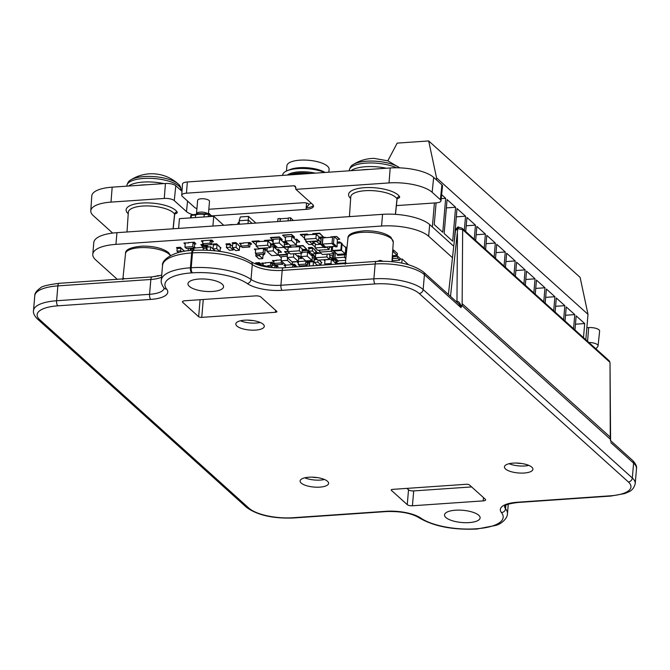 <?xml version="1.0" encoding="UTF-8"?>
<svg xmlns="http://www.w3.org/2000/svg" width="670" height="670" viewBox="0 0 670 670"><rect width="100%" height="100%" fill="white"/><g stroke="black" fill="none" stroke-linecap="round" stroke-linejoin="round"><path stroke-width="1" d="M478.748 515.272A17.855 6.131 4.9 0 1 480.122 517.927A17.855 6.131 4.9 0 1 465.575 522.692A17.855 6.131 4.9 0 1 445.91 517.533A17.855 6.131 4.9 0 1 444.537 514.878A17.855 6.131 4.9 0 1 459.084 510.113A17.855 6.131 4.9 0 1 478.748 515.272M222.18 284.113A17.855 6.131 4.9 0 1 223.554 286.777A17.855 6.131 4.9 0 1 209.007 291.542A17.855 6.131 4.9 0 1 189.342 286.383A17.855 6.131 4.9 0 1 187.969 283.72A17.855 6.131 4.9 0 1 202.516 278.954A17.855 6.131 4.9 0 1 222.18 284.113M524.174 473.028A14.288 4.899 -175.1 0 0 532.91 469.293A14.288 4.899 -175.1 0 0 513.178 463.121A14.288 4.899 -175.1 0 0 504.443 466.848A14.288 4.899 -175.1 0 0 524.174 473.028M319.85 487.132A14.288 4.899 -175.1 0 0 328.585 483.397A14.288 4.899 -175.1 0 0 308.853 477.224A14.288 4.899 -175.1 0 0 300.118 480.959A14.288 4.899 -175.1 0 0 319.85 487.132M255.546 330.101A14.288 4.899 -175.1 0 0 264.281 326.374A14.288 4.899 -175.1 0 0 244.55 320.193A14.288 4.899 -175.1 0 0 235.815 323.928A14.288 4.899 -175.1 0 0 255.546 330.101M407.251 504.652A3.97 1.365 4.9 0 0 412.427 505.775L483.212 500.884A3.97 1.365 4.9 0 0 485.641 499.854A3.97 1.365 4.9 0 0 485.331 499.259L469.452 484.954A2.378 0.821 4.9 0 0 466.345 484.276L392.645 489.368A2.378 0.821 4.9 0 0 391.188 489.988A2.378 0.821 4.9 0 0 391.372 490.34L407.251 504.652L408.524 489.795L406.95 488.38M275.445 312.287A2.378 0.821 4.9 0 0 276.903 311.667A2.378 0.821 4.9 0 0 276.718 311.307L260.839 297.003A3.97 1.365 4.9 0 0 255.664 295.872L184.878 300.763A3.97 1.365 4.9 0 0 182.449 301.802A3.97 1.365 4.9 0 0 182.759 302.388L198.638 316.701A2.378 0.821 4.9 0 0 201.745 317.371L275.445 312.287L275.613 310.31M610.579 440.466L610.554 439.914M456.84 302.078A2.378 0.921 86.1 0 0 456.965 301.366L457.091 301.366C458.69 301.307 460.123 303.108 461.362 306.76L462.132 304.649L462.367 305.914L462.141 303.694L610.269 437.15L609.876 438.808L610.278 438.121L610.596 441.203M461.362 306.76L460.985 307.614L459.017 304.046L423.44 271.986A3.97 3.392 132 0 1 424.428 274.683L423.155 289.541A37.78 12.965 -175.1 0 0 373.885 278.837L280.914 285.253A23.81 8.174 4.9 0 1 251.016 279.415A47.62 16.348 -175.1 0 0 191.21 267.749L190.397 267.799A47.62 16.348 -175.1 0 0 161.286 280.244L162.559 265.395A47.62 16.348 4.9 0 1 191.67 252.95L192.483 252.891A47.62 16.348 4.9 0 1 252.289 264.566A23.81 8.174 -175.1 0 0 282.187 270.404L375.158 263.98A37.78 12.965 4.9 0 1 424.428 274.683L460.985 307.614M610.269 437.15L610.018 362.679L610.596 440.785M450.508 296.375L457.744 228.654L458.858 227.306M448.406 294.482L455.583 229.651C457.325 227.281 458.288 226.452 458.473 227.155L462.057 228.219A2.378 2.035 132 0 1 462.66 229.642L609.717 362.127A2.378 2.035 132 0 0 609.105 360.703L610.018 362.679M455.885 230.271L457.744 228.654L462.66 229.642L462.141 303.694M456.94 302.17A2.378 0.854 86.8 0 0 457.091 301.366M117.233 279.298L95.701 259.893A37.855 12.99 4.9 0 1 92.795 254.257A37.855 12.99 4.9 0 1 115.944 244.366L381.557 226.033A36.113 12.395 4.9 0 1 428.666 236.259L429.671 224.567L453.741 246.25M452.476 257.707L428.666 236.259M314.163 262.012L312.898 260.873L309.197 261.124L309.708 261.995L309.44 266.024M309.54 263.888L307.337 264.039M293.15 237.548L291.911 236.435L285.613 236.87L285.253 241.016L290.06 245.354L296.366 244.918L296.718 240.765L293.15 237.548L294.482 237.079L291.609 234.5L282.715 235.111L285.512 238.034M296.584 242.356L299.683 241.77L296.81 239.182L295.093 239.299M320.067 242.314L320.771 241.887L318.953 240.664M336.893 262.707L336.24 262.121L334.523 262.238M336.24 262.121L334.908 262.59L332.58 260.488L333.911 260.019L331.039 257.439L329.682 257.531M333.576 254.324L332.94 253.754M319.138 253.369L318.208 252.531L315.654 252.707M289.616 253.218L287.556 253.361L287.196 257.514L292.011 261.844L298.309 261.409L298.669 257.263L295.102 254.047L296.416 253.57M287.84 251.384L284.658 251.61L287.455 254.533M298.535 258.854L301.626 258.26L298.753 255.68L297.036 255.798M308.175 234.86L307.245 234.023L300.386 234.492L304.523 238.193M318.878 237.205L323.359 236.895L319.665 233.16L312.806 233.637L313.317 234.5L300.353 234.869M220.271 248.151L220.891 247.733L218.688 246.15M219.107 246.125L216.552 243.821L212.842 244.073L213.353 244.944L213.01 248.905L215.095 250.781L210.623 246.753L206.829 247.197M284.315 244.784L287.405 244.19L284.541 241.61L282.824 241.728M284.541 241.61L283.209 242.071L280.881 239.977L282.212 239.508L279.34 236.92L270.446 237.54L273.234 240.463M291.559 247.213L290.629 246.376L284.139 246.828M302.262 249.567L306.743 249.257L303.049 245.522L296.19 245.999L296.701 246.862L284.105 247.205M239.626 246.887L240.245 246.468L238.043 244.893M238.461 244.86L235.899 242.557L232.197 242.816L232.708 243.679L232.364 247.64L235.622 250.58L239.332 250.32L236.075 247.389L236.409 243.428L232.708 243.679M400.861 259.123L397.762 256.325L393.03 256.652M232.465 246.518L229.743 243.662L226.033 243.914L226.628 244.852L226.401 247.49L229.5 250.287L233.21 250.036L230.103 247.238L226.401 247.49M243.336 243.319L239.617 243.202L240.949 244.818M239.584 243.578L241.066 243.478L240.84 246.116L242.389 247.515L249.801 247.004L250.027 244.366L251.543 243.888L249.994 242.49L242.95 242.976M276.3 260.613L272.573 260.496L273.913 262.104M281.14 259.901L275.906 260.262M263.025 255.203L263.645 254.793L263.05 254.248M287.187 254.29L278.527 254.893L281.325 257.816M325.67 237.674L322.906 237.456M321.298 237.565L319.314 237.699L321.123 239.533M336.734 236.502L332.613 236.669L332.01 243.646L335.578 246.862L337.06 246.761L337.353 239.5L339.682 239.156L336.734 236.502L334.213 236.669M332.605 236.786L330.804 236.912L331.022 237.306M294.373 267.062L294.457 266.057L295.972 265.58L294.423 264.181L292.212 264.332M285.504 264.792L284.013 265.27L285.378 266.501M296.994 262.045L298.477 261.945L298.25 264.583L299.8 265.982L307.212 265.471L307.438 262.824L308.954 262.347L307.404 260.948L297.019 261.668L298.359 263.276M297.028 266.878L294.415 266.585M259.106 249.081L254.458 249.031L255.622 250.48M264.834 248.31L266.359 250.086L264.834 248.31L258.721 248.729M276.392 267.925L276.492 266.769L278.008 266.291L276.459 264.893L272.129 265.563M261.141 264.215L259.357 262.615L255.647 262.866L255.965 263.553M206.251 244.969L208.395 246.903M201.737 245.605L200.858 244.6L203.437 244.424M203.111 247.264L193.856 248.093M194.367 246.845L195.422 247.799M265.555 263.159L261.836 263.042L263.076 264.566M271.61 266.869L272.246 264.206L273.728 264.097L272.213 262.322L265.169 262.808M259.843 241.652L258.913 240.815L252.054 241.292L256.191 244.994M273.142 241.585L271.333 239.96L264.474 240.438L264.985 241.3L252.029 241.669M340.938 242.984L339.774 241.929L337.462 242.096M345.67 247.247L344.33 246.284M201.394 241.175L202.876 241.074L202.65 243.713L204.199 245.111L211.611 244.6L211.837 241.962L213.353 241.476L211.804 240.086L201.427 240.798L202.759 242.406M278.276 252.649L281.375 252.062L278.502 249.475L276.785 249.592M278.502 249.475L277.171 249.944L274.842 247.841L276.174 247.381L273.301 244.793L270.462 244.986M184.635 251.309L180.305 247.297L176.595 247.557L177.181 248.495L176.955 251.133L178.563 252.582M183.253 249.952L182.835 249.985M316.341 258.603L313.769 258.779L314.364 259.717L314.138 262.355L317.237 265.153L320.947 264.893L317.84 262.104L314.138 262.355M321.123 262.858L321.826 262.439L320.009 261.208M312.245 257.908L315.344 257.314L312.471 254.726L310.754 254.851M312.471 254.726L311.14 255.195L308.811 253.101L310.143 252.632L307.27 250.044L302.187 250.396M314.331 242.934L312.781 243.042M392.612 252.012L393.441 251.953L397.243 255.379L397.411 253.495L393.608 250.069L392.737 250.128M315.738 251.719L316.441 251.292L314.624 250.069M315.042 250.036L312.094 247.381L308.393 247.64L308.979 248.57L308.753 251.216L311.852 254.014L315.562 253.754L312.463 250.957L308.753 251.216M188.655 242.959L184.007 242.909L185.171 244.357M194.384 242.188L195.9 243.964L194.384 242.188L188.27 242.607M333.4 256.409L332.655 256.459L332.488 258.344L336.859 261.736M92.795 254.257L93.8 242.565A37.855 12.99 4.9 0 1 116.94 232.674L382.562 214.333A36.113 12.395 4.9 0 1 429.671 224.567M293.351 220.489L290.579 217.809L290.328 220.698M288.1 220.857L288.351 217.959L290.579 217.809M288.326 218.227L280.261 218.78L280.035 221.41M279.951 221.418L280.47 218.772M277.723 221.569L277.975 218.68L280.194 218.529M178.605 228.411L179.443 218.654L213.73 216.284L223.738 225.296M212.901 226.05L213.73 216.284M208.228 216.661L208.437 214.182L209.752 214.467L211.904 216.41M204.358 213.906L203.99 216.954M191.855 214.769L191.386 215.363L195.623 215.07L196.402 214.45L195.623 215.07L195.405 217.549M195.623 215.07A7.965 2.73 4.9 0 1 204.208 214.475L208.437 214.182L208.906 213.588A1.005 0.863 132 0 1 209.752 214.467L209.576 216.569M190.85 215.773L191.386 215.363L191.176 217.842M263.469 222.557L269.784 221.988M225.941 225.145L232.264 224.5M290.453 174.853A24.589 8.442 4.9 0 1 305.101 173.84M289.448 174.92L289.859 174.761A21.164 7.269 4.9 0 1 310.696 173.455M287.363 175.071A21.164 7.269 4.9 0 1 315.319 173.136M282.673 175.389A24.589 8.442 4.9 0 1 287.371 170.649A24.589 8.442 4.9 0 1 324.615 172.5M328.853 172.207L329.096 169.326A21.164 7.269 -175.1 0 0 327.471 166.168A21.164 7.269 4.9 0 0 304.155 160.055A21.164 7.269 4.9 0 0 286.919 165.708L286.459 171.043M287.371 170.649L290.311 169.477A21.164 7.269 4.9 0 1 325.109 172.458M238.813 224.257L238.93 223.713A0.804 0.687 132 0 1 239.282 223.177M239.24 222.004A2.018 1.725 -48 0 0 237.842 223.646L237.699 224.333M239.307 224.224L239.207 220.748L240.337 216.963L248.486 216.393L248.026 223.621M239.207 220.748L248.478 220.112L252.062 223.345M255.907 223.077L248.486 216.393M585.823 339.732L588 314.339L436.564 177.902L436.396 179.862M432.351 226.988L434.411 202.985M436.095 202.868L434.235 224.576L442.769 232.264L445.676 198.303L441.631 194.66M455.608 207.256L447.074 199.568L444.16 233.52L452.694 241.208L455.608 207.256L446.362 207.893M464.335 230.271L465.541 216.201L457.007 208.512L454.159 242.523M474.26 239.215L475.466 225.145L466.931 217.457L465.725 231.527M484.192 248.168L485.398 234.09L476.864 226.401L475.658 240.471M494.125 257.113L495.331 243.042L486.797 235.354L485.591 249.424M504.058 266.057L505.264 251.987L496.73 244.299L495.524 258.369M513.982 275.002L515.188 260.932L506.654 253.243L505.448 267.313M523.915 283.954L525.121 269.884L516.587 262.196L515.381 276.266M533.848 292.899L535.054 278.829L526.519 271.141L525.313 285.211M543.772 301.843L544.978 287.773L536.452 280.085L535.238 294.155M553.705 310.788L554.911 296.718L546.377 289.03L545.171 303.1M563.638 319.741L564.844 305.671L556.309 297.983L555.103 312.053M573.57 328.685L574.776 314.615L566.242 306.927L565.036 320.997M583.495 337.63L584.701 323.56L576.167 315.872L574.961 329.942M387.829 160.817L397.168 143.12L428.674 140.943L436.564 177.902M428.674 140.943L580.111 277.38L588 314.339M445.676 198.303L441.212 198.613M465.541 216.201L456.287 216.837M475.466 225.145L466.219 225.782M485.398 234.09L476.152 234.734M495.331 243.042L486.085 243.679M505.264 251.987L496.009 252.624M515.188 260.932L505.942 261.576M525.121 269.884L515.875 270.521M535.054 278.829L525.808 279.465M544.978 287.773L535.732 288.41M554.911 296.718L545.665 297.363M564.844 305.671L555.597 306.307M574.776 314.615L565.522 315.252M584.701 323.56L575.455 324.196M313.359 205.397A12.152 4.171 4.9 0 1 306.182 207.851L306.064 209.383A12.186 4.179 -175.1 0 0 313.51 206.176A12.186 4.179 -175.1 0 0 312.572 204.392L295.88 189.35L389.027 182.918A33.056 11.348 4.9 0 1 432.15 192.282L440.391 199.71L441.924 184.836A7.94 2.722 4.9 0 1 442.527 186.042L440.977 200.866A7.663 2.63 -175.1 0 0 440.391 199.71M396.414 205.606L436.296 202.851A7.663 2.63 -175.1 0 0 440.977 200.866M595.739 348.66A33.056 11.348 4.9 0 0 597.975 346.189A7.663 2.63 -175.1 0 0 598.076 345.862A7.663 2.63 -175.1 0 0 588.888 342.487M112.661 233.085L93.331 215.673A33.056 11.348 4.9 0 1 90.785 210.824A33.056 11.348 4.9 0 1 111.002 202.114L164.276 198.437L165.44 183.488A7.94 2.722 4.9 0 1 175.791 185.732L181.997 191.319M192.717 214.634A16.147 5.544 4.9 0 1 186.486 211.611L174.267 200.606A7.663 2.63 -175.1 0 0 164.276 198.437M306.064 209.383L211.837 215.891M306.559 203.043L306.182 207.851L308.904 204.618M208.822 209.266L303.142 202.75A4.179 1.432 4.9 0 1 308.853 204.275A9.774 3.358 4.9 0 0 311.089 203.043M181.729 195.221L182.483 184.066A7.94 2.722 4.9 0 1 187.332 181.972L186.461 193.186A7.73 2.655 -175.1 0 0 181.729 195.221A7.73 2.655 -175.1 0 0 182.324 196.36L194.543 207.365A7.73 2.655 -175.1 0 0 196.93 208.621M186.461 193.186L293.954 185.766L295.361 186.227L295.88 189.35M196.612 214.166A5.955 2.043 4.9 0 1 196.494 213.68L197.642 200.305A5.955 2.043 4.9 0 1 202.491 198.722A5.955 2.043 4.9 0 1 209.04 200.439A5.955 2.043 4.9 0 1 209.501 201.327L208.454 213.546M598.076 345.862L599.625 331.03A7.94 2.722 4.9 0 0 588.662 327.588L586.853 327.714M90.785 210.824L91.782 195.95A33.332 11.44 4.9 0 1 112.175 187.165L165.44 183.488M187.332 181.972L390.2 167.969A33.332 11.44 4.9 0 1 433.674 177.408L441.924 184.836M138.908 185.314A27.78 9.531 4.9 0 1 146.814 184.769M130.717 179.954L130.717 179.954A26.13 8.97 4.9 0 1 144.134 176.57A26.13 8.97 4.9 0 1 178.287 184.032L178.287 184.032C170.75 177.29 161.897 173.857 151.755 173.748A39.078 16.482 92.2 0 0 151.537 173.756A37.009 32.42 45.9 0 0 150.415 173.781C143.296 174.074 136.73 176.135 130.717 179.954C128.9 180.774 127.618 182.65 126.881 185.573A27.21 9.338 4.9 0 1 143.522 178.463A27.21 9.338 4.9 0 1 181.109 190.23C180.883 187.215 179.937 185.155 178.287 184.032M361.331 169.962A27.78 9.531 4.9 0 1 369.237 169.418M396.531 167.776A27.21 9.338 4.9 0 0 365.937 163.112A27.21 9.338 4.9 0 0 349.305 170.222C350.041 167.291 351.315 165.423 353.14 164.602L353.14 164.602A26.13 8.97 4.9 0 1 366.549 161.21A26.13 8.97 4.9 0 1 399.697 167.852M353.14 164.602C359.145 160.775 365.711 158.715 372.838 158.422A37.009 32.42 45.9 0 1 373.96 158.396A39.078 16.482 92.2 0 1 374.17 158.396L387.838 160.825L399.781 167.86M196.494 213.68A5.955 2.043 4.9 0 1 201.05 212.089A5.955 2.043 4.9 0 1 207.641 213.604M158.723 275.99A23.232 7.973 -175.1 0 0 157.685 275.688L154.954 276.618M124.243 278.812L123.498 278.05A2.378 2.186 -142.4 0 1 123.23 278.879M157.685 275.688A2.378 1.072 -74.4 0 0 157.676 276.199M382.863 261.2A23.232 7.973 -175.1 0 0 380.108 260.328L377.302 261.342M346.658 263.452L345.921 262.69A2.378 2.186 -142.4 0 1 345.645 263.528M380.108 260.328A2.378 1.072 -74.4 0 0 380.15 261.225M318.409 250.245L319.799 251.057M319.716 252.104L322.354 254.483L333.844 253.687L331.206 251.317L319.716 252.104L319.883 250.136M332.555 248.059L331.558 247.163L331.206 251.317M331.558 247.163L329.372 247.314M332.689 246.56L329.422 246.786L329.188 249.5L326.55 247.121L325.788 247.171M334.054 251.284L333.844 253.687M336.424 261.761L336.876 262.38M336.859 261.928L336.407 261.953M316.625 265.203L317.212 265.161L316.675 264.675L316.6 265.529M312.898 260.873L309.163 261.501M315.436 263.528L314.657 262.824M312.873 261.25L313.409 261.736L309.708 261.995M313.15 265.764L313.409 261.736M309.364 265.957L313.074 265.697M301.316 266.585L301.374 265.873M309.104 266.049L309.515 264.265M291.609 234.5L282.681 235.488M294.448 237.456L291.576 234.877M291.911 236.435L291.55 240.58L285.253 241.016M296.366 244.918L291.55 240.58M299.649 242.146L296.776 239.559L295.478 239.651M319.372 240.631L318.602 240.346M316.843 240.94L316.784 241.552L313.083 241.811L316.181 244.609L319.892 244.349L316.784 241.552M320.737 242.264L320.118 241.711L319.892 244.349M313.133 241.2L313.083 241.811M336.901 263.126L336.206 262.498M336.106 264.181L334.908 262.59M332.58 260.488L331.34 259.374L325.042 259.809L324.682 263.955L325.729 264.901M323.568 259.742L324.942 260.973M333.878 260.396L331.005 257.816L329.648 257.908M331.34 259.374L330.988 263.519L324.682 263.955M332.035 264.466L330.988 263.519M333.543 254.701L332.521 253.779M329.841 255.714L333.476 255.463M320.972 253.235L315.754 253.595L315.403 257.749L318.032 260.127L329.531 259.332L329.883 255.178L328.627 254.047M327.128 254.156L326.893 256.953L315.403 257.749M329.531 259.332L326.893 256.953M312.011 253.997L315.486 256.702M318.719 253.394L318.175 252.908L315.62 253.084M287.991 251.753L284.633 251.987M293.787 253.746L293.502 257.079L287.196 257.514M298.309 261.409L293.502 257.079M301.592 258.637L298.72 256.057L297.43 256.141M307.756 234.885L304.791 235.095L304.431 239.24L307.069 241.619L318.56 240.823L315.93 238.445L304.431 239.24M318.56 240.823L318.92 236.678L316.282 234.299L315.93 238.445M316.282 234.299L313.317 234.5M323.359 236.895L319.632 233.537L312.773 234.014M216.552 243.821L212.809 244.45M216.519 244.198L217.055 244.684L213.353 244.944M219.727 251.359L216.72 248.645L217.055 244.684M219.995 251.392L220.321 247.624L220.857 248.109M213.01 248.905L216.72 248.645M287.371 244.567L284.507 241.987M280.881 239.977L279.641 238.855L273.335 239.291L272.983 243.445L277.79 247.774L284.097 247.339L284.449 243.193L283.209 242.071M282.179 239.885L279.306 237.306L270.412 237.917M279.641 238.855L279.281 243.009L272.983 243.445M284.097 247.339L279.281 243.009M283.879 247.356L287.907 250.555M291.14 247.247L288.175 247.448L287.824 251.602L290.462 253.98L301.952 253.185L299.314 250.806L287.824 251.602M301.952 253.185L302.304 249.031L299.666 246.66L299.314 250.806M299.666 246.66L296.701 246.862M306.743 249.257L303.016 245.898L296.157 246.376M235.899 242.557L232.163 243.193M235.874 242.934L236.409 243.428M239.332 250.32L239.667 246.359L240.212 246.845M232.364 247.64L236.075 247.389M408.524 264.709L402.226 259.03L399.814 259.198L399.764 260.169L392.176 260.689M402.226 259.03L401.699 263.059M397.762 256.325L397.595 258.218L392.628 258.561M397.595 258.218L399.764 260.169M229.743 243.662L225.999 244.29M230.103 247.238L230.329 244.6L229.709 244.039M233.336 248.52L233.21 250.036M230.329 244.6L226.628 244.852M249.994 242.49L248.478 242.967L248.252 245.605L240.84 246.116M251.51 244.265L249.96 242.867M250.027 244.366L248.478 242.967M249.801 247.004L248.252 245.605M282.924 262.464L282.765 264.298L281.216 262.9L273.796 263.411L275.353 264.809L282.765 264.298M273.796 263.411L274.022 260.772L272.539 260.873M281.366 261.066L281.216 262.9M255.957 253.788L255.764 255.957L259.022 258.896L262.732 258.637L259.474 255.706L259.575 254.491M262.732 258.637L263.076 254.675L263.611 255.169M255.764 255.957L259.474 255.706M292.396 262.137L295.462 261.92M292.422 261.819L292.179 264.692L287.371 260.362L281.065 260.798L285.872 265.127L292.179 264.692M287.313 256.241L281.425 256.644L281.065 260.798M287.438 254.701L278.494 255.27M287.581 257.858L287.371 260.362M321.282 237.75L319.297 237.892M325.243 237.289L322.789 237.347L322.186 244.324L325.754 247.54L325.804 247.012M332.563 237.197L322.906 237.867L322.379 244.089L325.637 247.029L335.042 246.376M322.789 237.347L321.307 237.448L320.704 244.433L324.272 247.649L325.754 247.54M322.186 244.324L320.704 244.433M322.379 244.089L332.035 243.428M332.588 236.971L330.787 237.096M339.665 239.341L336.717 236.686M337.06 246.761L333.493 243.545L332.01 243.646M334.096 236.569L333.493 243.545M337.353 239.5L334.405 236.845M291.056 264.776L287.346 265.044M285.278 267.69L285.495 265.169L284.013 265.27M294.423 264.181L292.907 264.658L292.69 267.179M295.939 265.957L294.39 264.558M294.457 266.057L292.907 264.658M307.404 260.948L305.889 261.426L305.662 264.072L298.25 264.583M308.92 262.724L307.371 261.325M307.212 265.471L305.662 264.072M307.438 262.824L305.889 261.426M296.534 266.442L295.009 267.02M254.424 249.408L255.722 249.315L255.387 253.277L256.937 254.675L264.717 254.139L265.06 250.178L263.511 248.779L263.168 252.741L255.387 253.277M264.809 248.687L263.511 248.779M266.359 250.086L265.06 250.178M263.168 252.741L264.717 254.139M276.459 264.893L274.943 265.37L274.734 267.849M277.975 266.668L276.425 265.27M276.492 266.769L274.943 265.37M259.357 262.615L255.622 263.243M259.323 262.992L259.868 263.478L257.096 263.67M259.826 264.014L259.868 263.478M188.37 248.419L188.161 250.815M210.623 246.753L210.313 250.354M205.305 245.036L206.318 245.957A1.817 0.704 86.1 0 1 206.871 248.277L207.382 250.186M194.35 247.037L195.405 247.984M193.513 248.067L193.571 249.089A1.817 0.704 86.1 0 0 193.638 250.32M194.007 250.346L193.898 249.173A1.817 0.704 86.1 0 0 193.848 248.042M190.18 248.294L190.238 249.315A1.817 0.704 86.1 0 0 190.314 250.58M200.841 244.793L203.63 244.6M206.042 244.986L208.378 247.088M204.015 244.944L201.779 245.103L203.211 248.419A1.817 0.704 86.1 0 0 203.387 250.061M205.104 245.053L206.544 248.193A1.817 0.704 86.1 0 0 206.854 250.161M205.054 245.622L201.72 245.857M263.176 264.583L263.285 263.318L261.803 263.419M272.213 262.322L270.697 262.808L270.471 265.446L267.698 265.638M273.728 264.097L272.179 262.699M272.246 264.206L270.697 262.808M272.02 266.844L270.471 265.446M259.424 241.686L256.459 241.887L256.108 246.041L258.746 248.419L270.236 247.624L267.598 245.245L256.108 246.041M270.236 247.624L270.588 243.47L267.95 241.1L267.598 245.245M267.95 241.1L264.985 241.3M273.109 241.962L271.3 240.337L264.441 240.815M270.546 244.006L273.385 243.805M339.774 241.929L337.446 242.28M332.689 246.535L332.345 250.513L332.965 251.074L341.491 250.48L342.094 243.503L339.757 242.121M341.474 242.942L340.871 249.927L332.345 250.513M337.37 243.227L340.728 242.992M341.491 250.48L340.871 249.927M342.027 244.215L345.804 247.607L345.268 253.838L337.479 254.374L333.752 251.016M341.499 250.438L345.268 253.838M345.41 247.264L346.206 247.205L345.603 254.19L337.077 254.776L337.697 255.337L346.222 254.742L345.603 254.19M337.136 254.064L337.077 254.776M346.222 254.742L346.826 247.766L346.206 247.205M345.46 247.255L344.573 246.451M338.333 260.823L338.291 261.35L334.724 258.134L333.241 258.243L336.809 261.451L338.291 261.35M335.218 252.339L334.724 258.134M335.377 252.473L334.908 257.9L338.166 260.831L345.653 260.32M333.627 253.704L333.241 258.243M334.908 257.9L344.564 257.23M344.774 254.843L344.548 257.456L345.829 258.612M345.963 257.364L344.548 257.456M346.625 250.379L346.34 253.746M211.804 240.086L210.288 240.564L210.062 243.202L202.65 243.713M213.32 241.853L211.77 240.463M211.611 244.6L210.062 243.202M211.837 241.962L210.288 240.564M281.341 252.439L278.469 249.851M267.246 247.825L266.945 251.309L271.752 255.647L278.058 255.211L278.41 251.057L277.171 249.944M274.842 247.841L273.603 246.728L270.295 246.954M266.685 247.867L267.204 248.327M276.141 247.758L273.268 245.17L270.429 245.362M273.603 246.728L273.251 250.873L266.945 251.309M278.058 255.211L273.251 250.873M180.305 247.297L176.562 247.934M181.738 251.845L180.666 250.873L180.892 248.235L180.272 247.674M180.666 250.873L176.955 251.133M180.892 248.235L177.181 248.495M316.734 258.947L313.744 259.156M320.428 261.183L318.853 260.069M318.016 260.102L317.84 262.104M321.793 262.816L321.173 262.255L320.947 264.893M317.354 259.508L314.364 259.717M305.863 241.778L308.971 244.575L312.672 244.324L309.574 241.527L305.863 241.778L305.964 240.622M313.526 242.213L312.898 241.677L312.672 244.324M312.848 242.289L313.526 242.239M315.31 257.69L312.438 255.103M301.199 253.235L300.914 256.568L305.729 260.898L312.027 260.463L312.379 256.317L311.14 255.195M308.811 253.101L307.572 251.979L302.019 252.364M310.109 253.009L307.245 250.421L302.153 250.773M307.572 251.979L307.22 256.133L300.914 256.568M312.027 260.463L307.22 256.133M311.902 244.374L315.151 246.87M314.716 243.285L312.756 243.419M315.403 243.905L315.059 247.917L317.697 250.287L329.188 249.5M320.796 243.394L319.967 243.453M323.895 247.305L315.059 247.917M393.273 242.138L390.92 237.23C385.25 232.942 376.657 230.781 365.125 230.74C353.257 231.72 347.529 234.224 347.956 238.26A22.738 7.806 4.9 0 1 366.549 232.239A22.738 7.806 4.9 0 1 391.523 238.805A22.738 7.806 4.9 0 1 393.273 242.138L391.967 261.652L393.198 255.655M393.441 251.953L393.608 250.069M397.243 255.379L392.36 255.714M312.094 247.381L308.359 248.017M312.463 250.957L312.689 248.319L312.069 247.758M316.408 251.669L315.788 251.116L315.562 253.754M312.689 248.319L308.979 248.57M183.974 243.285L185.272 243.193L184.928 247.155L186.478 248.553L194.267 248.017L194.61 244.056L193.052 242.657L192.717 246.619L184.928 247.155M194.35 242.565L193.052 242.657M195.9 243.964L194.61 244.056M192.717 246.619L194.267 248.017M332.488 258.344L333.3 258.293M336.842 261.451L336.918 263.503L337.563 264.081M345.377 262.916L336.918 263.503M408.524 489.795A3.97 1.365 -175.1 0 0 413.7 490.917L471.638 486.923M419.194 293.502A33.81 11.608 -175.1 0 0 375.091 283.929L282.129 290.345A27.78 9.531 4.9 0 1 247.238 283.536A43.651 14.983 -175.1 0 0 192.424 272.832L191.612 272.891A43.651 14.983 -175.1 0 0 166.654 289.097A27.78 9.531 4.9 0 1 150.775 299.415L57.813 305.83A33.81 11.608 -175.1 0 0 39.731 319.699L248.897 508.145A33.81 11.608 -175.1 0 0 292.999 517.726L385.962 511.302A27.78 9.531 4.9 0 1 420.852 518.111A43.651 14.983 -175.1 0 0 475.667 528.814L476.479 528.756A43.651 14.983 -175.1 0 0 501.436 512.55A27.78 9.531 4.9 0 1 517.315 502.24L610.278 495.817A33.81 11.608 -175.1 0 0 628.36 481.948L419.194 293.502A3.97 3.392 -48 0 0 423.155 289.541L632.321 477.986A3.97 3.392 -48 0 1 628.36 481.948M375.091 283.929A3.97 1.541 -93.9 0 1 373.885 278.837L375.158 263.98A3.97 1.541 86.1 0 1 376.414 261.401L283.444 267.816A3.97 1.541 86.1 0 0 282.187 270.404L280.914 285.253A3.97 1.541 -93.9 0 0 282.129 290.345M247.238 283.536A3.97 3.199 -55.1 0 0 251.016 279.415L252.289 264.566A3.97 3.199 124.9 0 0 251.099 261.71C236.661 253.126 217.541 249.324 193.739 250.312A3.97 1.541 86.1 0 0 192.483 252.891L191.21 267.749A3.97 1.541 -93.9 0 0 192.424 272.832M191.612 272.891A3.97 1.541 -93.9 0 1 190.397 267.799L191.67 252.95A3.97 1.541 86.1 0 1 192.927 250.371C173.404 250.739 161.277 260.295 162.559 265.395M166.654 289.097A3.97 3.543 141.4 0 1 163.874 287.857C161.688 284.608 160.825 282.07 161.286 280.244M150.775 299.415A3.97 1.541 -93.9 0 1 149.569 294.323L56.598 300.746A37.78 12.965 -175.1 0 0 33.5 310.612L34.773 295.763A37.78 12.965 4.9 0 1 57.871 285.889L150.842 279.474A23.81 8.174 -175.1 0 0 161.545 277.204M164.108 288.226A23.81 8.174 4.9 0 1 149.569 294.323L150.842 279.474A3.97 1.541 86.1 0 1 152.09 276.886L59.127 283.309A3.97 1.541 86.1 0 0 57.871 285.889L56.598 300.746A3.97 1.541 -93.9 0 0 57.813 305.83M39.731 319.699A3.97 3.392 132 0 1 37.394 318.937C34.312 315.763 33.014 312.982 33.5 310.612M248.897 508.145A3.97 3.392 132 0 1 246.56 507.383L37.394 318.937M292.999 517.726A3.97 1.541 86.1 0 0 293.586 517.969C273.1 518.756 257.422 515.23 246.56 507.383M385.962 511.302A3.97 1.541 86.1 0 0 386.557 511.553L293.586 517.969M420.852 518.111A3.97 3.199 124.9 0 1 418.901 517.659C411.464 513.203 400.677 511.16 386.557 511.553M475.667 528.814A3.97 1.541 86.1 0 0 476.261 529.057C452.459 530.045 433.339 526.243 418.901 517.659M476.479 528.756A3.97 1.541 86.1 0 0 477.074 529.007L476.261 529.057M501.436 512.55A3.97 3.543 -38.6 0 0 505.548 508.739A23.81 8.174 4.9 0 1 504.594 506.244M477.074 529.007L495.934 525.372C500.833 524.141 507.232 518.94 507.441 513.974A47.62 16.348 -175.1 0 0 505.548 508.739L505.85 505.264M517.315 502.24A3.97 1.541 86.1 0 0 517.91 502.483C502.332 504.426 505.314 506.604 504.56 506.294L504.602 506.118M610.278 495.817A3.97 1.541 86.1 0 0 610.872 496.06L517.91 502.483M610.872 496.06L624.649 493.581L628.736 491.855C632.011 490.474 634.18 487.727 635.227 483.606A37.78 12.965 -175.1 0 0 632.321 477.986L633.594 463.129A37.78 12.965 4.9 0 1 636.5 468.757C637.003 466.437 635.704 463.665 632.606 460.432A3.97 3.392 132 0 1 633.594 463.129L610.789 442.585M462.367 305.914L609.876 438.808M457.443 233.713L456.965 301.366L456.111 301.425M381.557 226.033L382.562 214.333M115.944 244.366L116.94 232.674M173.061 228.797L174.577 214.149A23.492 8.065 -175.1 0 0 149.418 205.975A23.492 8.065 -175.1 0 0 128.33 212.248L127.007 231.979M174.837 213.898A6.03 2.069 -175.1 0 0 177.081 211.955A2.378 2.169 -31.9 0 0 174.577 214.149A3.652 1.256 -175.1 0 1 174.669 214.475L175.155 213.504L174.677 213.68M177.081 211.955A25.87 8.877 -175.1 0 0 143.966 202.935A25.87 8.877 -175.1 0 0 128.23 213.738M397.26 198.546A6.03 2.069 -175.1 0 0 399.504 196.595A25.87 8.877 -175.1 0 0 366.389 187.583A25.87 8.877 -175.1 0 0 350.653 198.379M293.954 185.766L295.981 187.583M187.567 201.075L186.486 211.611M174.267 200.606L175.791 185.732M588.662 327.588L587.59 341.323M111.002 202.114L112.175 187.165M432.15 192.282L433.674 177.408M389.027 182.918L390.2 167.969M163.874 183.597A27.21 9.338 -175.1 0 0 143.213 182.073A27.21 9.338 -175.1 0 0 128.632 186.026M386.288 168.237A27.21 9.338 -175.1 0 0 365.627 166.721A27.21 9.338 -175.1 0 0 351.047 170.674M399.504 196.595A2.378 2.169 -31.9 0 0 397 198.789A23.492 8.065 -175.1 0 0 371.833 190.623A23.492 8.065 -175.1 0 0 350.753 196.888L349.43 216.619M397.101 198.32L397.578 198.144L397.084 199.116A3.652 1.256 -175.1 0 0 397 198.789L395.384 214.341M170.582 255.53L168.505 252.582C162.835 248.294 154.234 246.133 142.71 246.099C130.834 247.079 125.114 249.583 125.533 253.612A22.738 7.806 4.9 0 1 144.125 247.59A22.738 7.806 4.9 0 1 169.1 254.165A22.738 7.806 4.9 0 1 170.356 255.647M123.498 278.05A23.232 7.973 -175.1 0 0 123.004 278.896M345.921 262.69A23.232 7.973 -175.1 0 0 345.427 263.536M521.704 463.489A12.303 4.221 4.9 0 1 516.469 463.045M528.823 465.39A14.288 4.899 4.9 0 1 524.778 465.968A14.288 4.899 4.9 0 1 509.133 463.699M317.379 477.601A12.303 4.221 4.9 0 1 312.145 477.149M324.498 479.494A14.288 4.899 4.9 0 1 320.453 480.08A14.288 4.899 4.9 0 1 304.808 477.81M193.588 248.897L190.255 249.131M193.571 249.089L190.238 249.315M206.26 246.711L202.918 246.937M206.561 248.001L203.228 248.235M206.544 248.193L203.211 248.419M391.372 490.34L391.431 489.669M483.212 500.884L483.497 497.601M412.427 505.775L413.7 490.917M198.638 316.701L200.095 299.708M182.759 302.388L182.851 301.266M201.745 317.371L203.278 299.49M260.655 265.672A28.039 9.623 4.9 0 1 267.665 267.112M253.076 320.57A12.303 4.221 4.9 0 1 247.841 320.126M260.195 322.463A14.288 4.899 4.9 0 1 256.149 323.049A14.288 4.899 4.9 0 1 240.505 320.779M423.44 271.986C412.578 264.139 396.9 260.613 376.414 261.401M609.105 360.703L462.057 228.219M632.606 460.432L610.764 440.76M59.127 283.309C47.821 284.767 41.54 286.35 40.3 288.058C36.473 290.805 34.631 293.368 34.773 295.763M161.721 275.169L152.09 276.886M193.739 250.312L192.927 250.371M283.444 267.816C269.323 268.209 258.536 266.174 251.099 261.71M507.441 513.974L508.279 504.2M635.227 483.606L636.5 468.757M212.382 216.377L208.755 213.529L204.333 213.831C199.526 213.437 196.737 213.646 195.958 214.45M190.573 217.884L190.766 215.623L191.704 214.702L196.134 214.4M173.17 228.788L174.669 214.475M126.881 185.573L126.831 186.151M349.305 170.222L349.254 170.791M395.493 214.35L397.084 199.116M125.533 253.612L122.811 279.658M347.956 238.26L345.234 264.307M273.913 267.799L254.148 263.402"/></g></svg>
